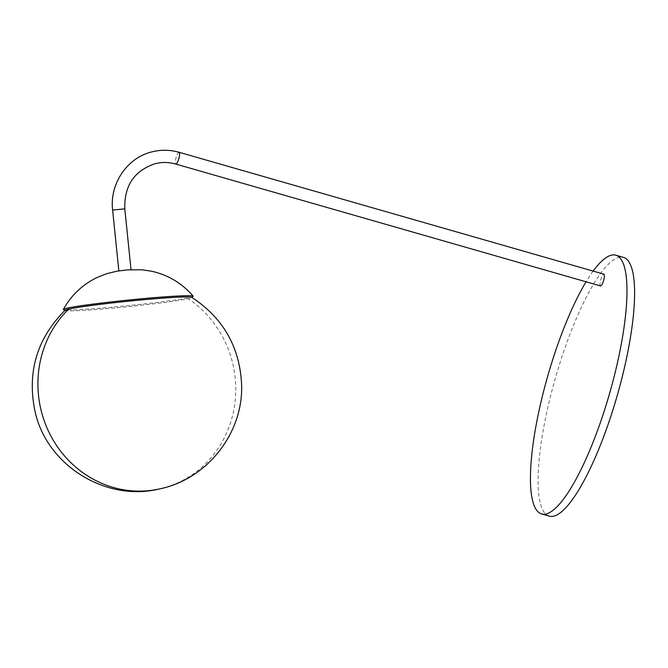 <?xml version="1.0" encoding="UTF-8"?>
<svg xmlns="http://www.w3.org/2000/svg" width="668" height="668" viewBox="0 0 668 668"><rect width="100%" height="100%" fill="white"/><g stroke="black" fill="none" stroke-linecap="round" stroke-linejoin="round"><path stroke-width="0.5" stroke-dasharray="3.34 2.5" d="M65.08 310.244A63.702 2.68 174.2 0 0 65.138 310.553A63.702 2.68 174.2 0 0 119.781 307.464A63.702 2.68 174.2 0 0 188.167 298.696A63.702 2.68 174.2 0 0 189.453 298.396A63.702 2.68 174.2 0 0 191.649 297.602A63.702 2.68 174.2 0 0 191.641 297.293M193.077 296.392A65.255 2.747 -5.8 0 1 190.831 297.202A65.255 2.747 -5.8 0 1 105.636 307.756A65.255 2.747 -5.8 0 1 63.493 309.66M127.062 269.897L118.854 270.983L130.811 269.83L127.062 269.897M600.49 285.937A6.121 1.461 106 0 1 600.557 280.476A6.121 1.461 106 0 1 603.864 274.181M593.142 271.099A134.585 32.122 -74 0 0 586.07 281.804M549.205 516.13A134.585 32.122 106 0 1 550.607 395.907A134.585 32.122 106 0 1 623.453 257.397M159.677 488.884A104.792 98.63 77.4 0 0 234.568 405.534A104.792 98.63 77.4 0 0 188.167 298.696M124.799 208.825L112.625 210.078M179.133 152.296A6.121 1.461 -74 0 0 178.924 152.296A6.121 1.461 -74 0 0 175.826 158.592A6.121 1.461 -74 0 0 175.759 164.061"/><path stroke-width="1" d="M67.301 309.434A63.702 2.68 174.2 0 0 65.08 310.244C36.79 338.701 26.803 372.569 35.128 411.822C47.036 465.671 106.295 502.244 159.677 488.884A104.792 98.63 77.4 0 1 147.503 490.771A104.792 98.63 -102.6 0 1 47.111 428.163A104.792 98.63 -102.6 0 1 68.587 309.125A63.702 2.68 174.2 0 0 67.301 309.434M65.138 310.553L63.493 309.66A65.255 2.747 -5.8 0 1 63.377 309.418A65.255 2.747 -5.8 0 1 65.706 308.507A65.255 2.747 -5.8 0 1 150.901 297.953A65.255 2.747 -5.8 0 1 193.152 296.141A65.255 2.747 -5.8 0 1 193.077 296.392L191.649 297.602M179.133 152.296L603.864 274.181A6.121 1.461 106 0 1 603.805 279.641A6.121 1.461 106 0 1 600.49 285.937L175.759 164.061A6.121 1.461 -74 0 0 175.968 164.052A6.121 1.461 -74 0 0 179.074 157.765A6.121 1.461 -74 0 0 179.133 152.296C170.089 149.741 161.038 149.599 151.978 151.87C127.104 157.698 109.427 183.984 112.625 210.078L124.799 208.825L131.028 269.738M586.07 281.804A134.585 32.122 -74 0 0 542.992 393.719A134.585 32.122 -74 0 0 541.589 513.942A134.585 32.122 -74 0 0 614.435 375.433A134.585 32.122 -74 0 0 615.838 255.209A134.585 32.122 -74 0 0 593.142 271.099M615.838 255.209L623.453 257.397A134.585 32.122 106 0 1 622.05 377.62A134.585 32.122 106 0 1 549.205 516.13L541.589 513.942M159.677 488.884C207.063 479.232 243.377 433.131 241.616 384.751C239.845 347.093 223.187 317.935 191.641 297.293A63.702 2.68 174.2 0 0 137.174 300.341A63.702 2.68 174.2 0 0 68.587 309.125M63.377 309.418C71.276 295.206 82.548 284.551 97.177 277.445L106.83 273.646L117 271.166L127.187 269.889L141.85 269.772L151.77 271.258C168.286 275.024 182.08 283.315 193.152 296.141M112.625 210.078L118.854 270.983M124.799 208.825C124.131 185.796 134.21 170.766 155.018 163.727C161.915 161.99 168.829 162.099 175.759 164.061"/></g></svg>
